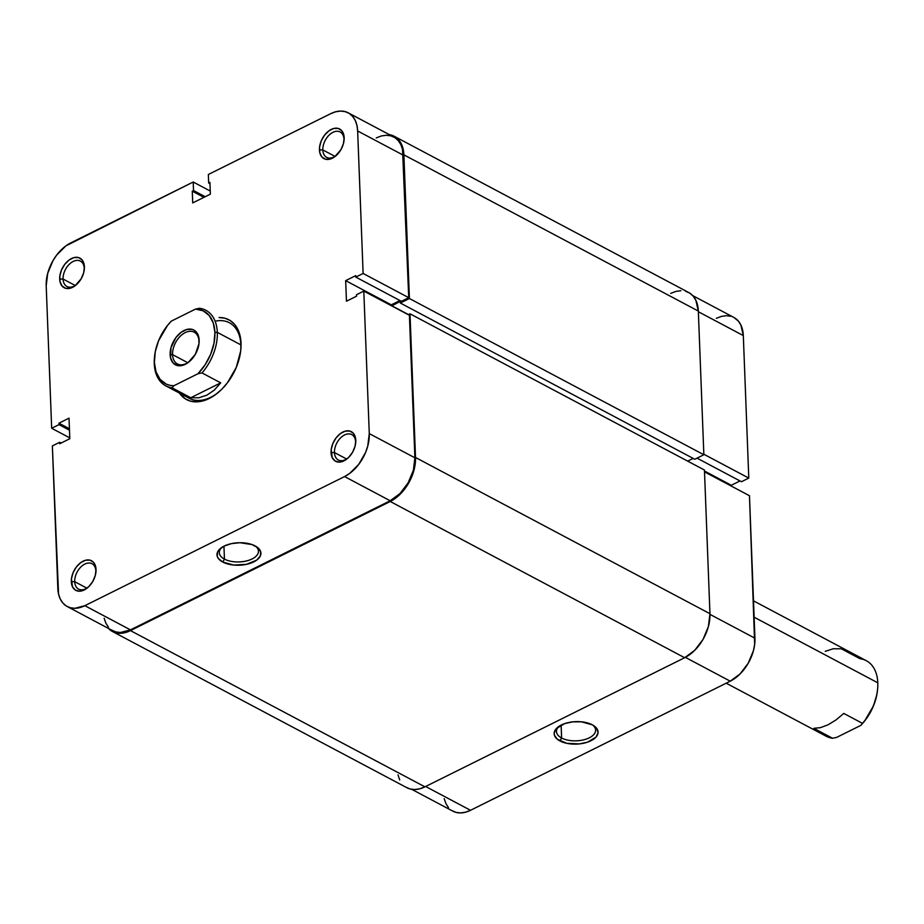 <?xml version="1.0" encoding="UTF-8"?>
<svg xmlns="http://www.w3.org/2000/svg" width="924" height="924" viewBox="0 0 924 924"><rect width="100%" height="100%" fill="white"/><g stroke="black" fill="none" stroke-linecap="round" stroke-linejoin="round"><path stroke-width="1.39" d="M559.228 726.172A19.589 10.014 177.8 0 0 561.607 737.999L559.921 740.933A21.98 11.238 -2.2 0 1 558.212 726.876A21.98 11.238 -2.2 0 1 592.33 724.82L581.358 721.806L572.788 721.863L564.737 723.584L556.213 728.689L554.169 733.009L554.412 735.204L557.334 739.246L566.828 743.335L579.463 743.901L587.514 742.168L596.038 737.075L598.071 732.755L596.765 728.447L592.33 724.82A21.98 11.238 -2.2 0 1 593.52 725.525A21.98 11.238 -2.2 0 1 590.263 741.083A21.98 11.238 -2.2 0 1 559.921 740.933L561.607 737.999A19.589 10.014 -2.2 0 1 556.467 731.577A19.589 10.014 -2.2 0 1 559.228 726.172M561.111 725.097L561.607 737.999L561.111 725.097M754.943 638.218L709.979 614.368L754.943 638.218L749.468 495.726L754.665 644.34L753.418 650.727L748.186 663.282L740.055 673.977L730.249 681.184L470.501 810.302L730.249 681.184A35.066 22.626 -62.1 0 0 754.943 638.218M704.515 471.864L749.468 495.726L704.515 471.864M444.213 798.671L445.899 803.58L448.487 807.599M451.882 810.567L455.936 812.369L460.51 812.924L465.43 812.231L470.501 810.302L425.618 786.486L470.501 810.302A35.066 22.626 -62.1 0 1 452.899 811.168L411.734 789.327M731.369 486.116L731.334 485.273L740.02 480.954L731.334 485.273L704.481 471.021L731.334 485.273L731.369 486.116M692.734 295.611L733.899 317.463A35.066 22.626 -62.1 0 1 743.312 335.585L698.359 311.734L743.312 335.585L748.786 478.089L741.475 481.727L697.031 458.142L741.475 481.727L748.786 478.089L743.312 335.585L740.898 325.04L738.311 321.021L733.818 317.417M730.861 316.262L726.287 315.696L721.378 316.389L716.308 318.318M685.354 657.368L730.249 681.184L685.354 657.368M748.786 478.089L703.834 454.238L748.786 478.089M592.457 724.901A19.589 10.014 -2.2 0 1 595.622 730.076A19.589 10.014 -2.2 0 1 583.321 739.916A19.589 10.014 -2.2 0 1 561.607 737.999A19.589 10.014 177.8 0 0 588.034 738.403A19.589 10.014 177.8 0 0 592.457 724.901M112.451 631.496L406.895 787.722A35.921 23.169 -62.1 0 0 424.913 786.844L130.469 630.607A35.921 23.169 117.9 0 1 112.451 631.496A35.921 23.169 117.9 0 1 108.408 628.389M685.585 291.279L689.743 293.116L693.208 296.154L695.864 300.277L698.336 311.076A35.921 23.169 -62.1 0 0 688.692 292.504L394.248 136.278A35.921 23.169 117.9 0 1 403.892 154.851L698.336 311.076L403.892 154.851L409.413 298.521L703.857 454.758L698.336 311.076L703.857 454.758L409.413 298.521L400.335 303.037L694.779 459.263L703.857 454.758L694.779 459.263L400.335 303.037L400.265 301.42L391.695 305.682L408.454 314.576L391.707 305.902L400.265 301.42L400.335 303.037L409.413 298.521L403.892 154.851L403.153 149.087L401.42 144.04L398.775 139.928L395.299 136.891L389.408 134.673A35.921 23.169 117.9 0 1 394.248 136.278M687.687 461.145L693.173 458.419L687.687 461.145M107.923 627.846L111.4 630.884L115.558 632.721L120.247 633.298L125.283 632.582L130.469 630.607L390.228 501.489L400.265 494.109L408.604 483.148L413.952 470.293L415.234 463.756L410.002 313.802L408.246 314.68L410.002 313.802L704.446 470.027L410.002 313.802L415.511 457.484L709.955 613.709L704.446 470.027L709.955 613.709L415.511 457.484A35.921 23.169 117.9 0 1 390.228 501.489L684.661 657.726A35.921 23.169 -62.1 0 0 709.955 613.709L708.396 626.518L703.049 639.373L694.709 650.334L684.661 657.726L390.228 501.489L130.469 630.607L424.913 786.844L684.661 657.726L424.913 786.844L419.727 788.819L414.691 789.523L410.002 788.957L405.844 787.109M399.722 779.96L397.99 774.913M670.674 293.393L675.86 291.418L680.896 290.702M219.519 317.521A45.161 29.129 117.9 0 1 241.025 343.139L240.875 344.871A42.77 27.593 -62.1 0 0 215.13 321.217M344.005 139.409A14.368 9.275 -62.1 0 0 332.94 132.328A14.368 9.275 -62.1 0 0 322.822 149.931L319.45 149.954A16.759 10.811 117.9 0 1 331.254 129.418A16.759 10.811 117.9 0 1 344.155 137.664L344.005 139.409A14.368 9.275 117.9 0 1 343.994 140.875A14.368 9.275 -62.1 0 0 344.005 139.409L343.809 134.973L341.764 130.711L338.207 128.424L333.668 128.494L328.852 130.885L324.474 135.25L321.217 140.922L319.577 147.031L319.785 152.645L321.829 156.918L325.398 159.194L329.937 159.136L334.754 156.733L340.933 149.653L343.428 143.647L344.155 137.664A16.759 10.811 117.9 0 1 344.075 140.159A16.759 10.811 117.9 0 1 335.655 156.029A16.759 10.811 117.9 0 1 319.45 149.954L322.822 149.931A14.368 9.275 117.9 0 1 328.678 135.539A14.368 9.275 117.9 0 1 340.147 131.97A14.368 9.275 117.9 0 1 344.005 139.409M84.257 268.526A14.368 9.275 -62.1 0 0 73.192 261.446A14.368 9.275 -62.1 0 0 63.075 279.048L59.69 279.071A16.759 10.811 117.9 0 1 71.495 258.535A16.759 10.811 117.9 0 1 84.407 266.782L84.257 268.526A14.368 9.275 117.9 0 1 84.246 269.993A14.368 9.275 -62.1 0 0 84.257 268.526L84.061 264.091L82.017 259.829L78.459 257.542L73.92 257.611L69.092 260.002L64.726 264.368L61.469 270.039L59.817 276.149L60.037 281.762L62.081 286.036L65.639 288.311L70.178 288.253L75.006 285.851L81.173 278.771L83.68 272.765L84.407 266.782A16.759 10.811 117.9 0 1 84.327 269.265A16.759 10.811 117.9 0 1 75.907 285.146A16.759 10.811 117.9 0 1 59.69 279.071L63.075 279.048A14.368 9.275 117.9 0 1 68.919 264.657A14.368 9.275 117.9 0 1 80.4 261.088A14.368 9.275 117.9 0 1 84.257 268.526M95.888 571.159A14.368 9.275 -62.1 0 0 84.823 564.079A14.368 9.275 -62.1 0 0 74.705 581.681L71.321 581.704A16.759 10.811 117.9 0 1 83.125 561.168A16.759 10.811 117.9 0 1 96.027 569.415L95.888 571.159A14.368 9.275 117.9 0 1 95.865 572.626A14.368 9.275 -62.1 0 0 95.888 571.159L95.692 566.724L93.647 562.45L90.078 560.175L85.539 560.244L80.723 562.635L76.346 567.001L73.088 572.672L71.448 578.782L72.465 586.752L75.329 590.09L79.452 591.21L84.223 589.962L88.912 586.509L92.804 581.404L95.299 575.398L96.027 569.415A16.759 10.811 117.9 0 1 95.957 571.898A16.759 10.811 117.9 0 1 87.526 587.779A16.759 10.811 117.9 0 1 71.321 581.704L74.705 581.681A14.368 9.275 117.9 0 1 80.55 567.29A14.368 9.275 117.9 0 1 92.03 563.721A14.368 9.275 117.9 0 1 95.888 571.159M224.44 559.101A19.589 10.014 177.8 0 0 250.866 559.505A19.589 10.014 177.8 0 0 255.29 546.003A19.589 10.014 -2.2 0 1 258.454 551.178A19.589 10.014 -2.2 0 1 246.154 561.03A19.589 10.014 -2.2 0 1 224.44 559.101L223.943 546.199L224.44 559.101A19.589 10.014 -2.2 0 1 219.3 552.679A19.589 10.014 -2.2 0 1 222.06 547.274A19.589 10.014 177.8 0 0 224.44 559.101L222.753 562.035L224.44 559.101M255.163 545.934A21.98 11.238 -2.2 0 1 256.352 546.627A21.98 11.238 -2.2 0 1 253.095 562.196A21.98 11.238 -2.2 0 1 222.753 562.035L233.726 565.061L246.465 564.345L256.676 560.14L260.291 556.052L260.672 551.663L257.738 547.62L251.952 544.548L239.917 542.723L231.45 543.624L224.116 546.107L219.046 549.792L217.614 551.917L217.244 556.306L218.307 558.408L222.753 562.035A21.98 11.238 -2.2 0 1 221.044 547.978A21.98 11.238 -2.2 0 1 255.163 545.934M355.636 442.042A14.368 9.275 -62.1 0 0 344.571 434.961A14.368 9.275 -62.1 0 0 334.453 452.564L331.069 452.587A16.759 10.811 117.9 0 1 342.873 432.051A16.759 10.811 117.9 0 1 355.786 440.298L355.636 442.042A14.368 9.275 117.9 0 1 355.624 443.508A14.368 9.275 -62.1 0 0 355.636 442.042L355.44 437.606L353.395 433.333L349.838 431.058L345.299 431.127L340.471 433.518L336.105 437.884L332.848 443.555L331.196 449.665L332.224 457.634L335.077 460.972L339.212 462.092L343.982 460.845L348.671 457.392L352.552 452.286L355.059 446.28L355.786 440.298A16.759 10.811 117.9 0 1 355.705 442.781A16.759 10.811 117.9 0 1 347.285 458.662A16.759 10.811 117.9 0 1 331.069 452.587L334.453 452.564A14.368 9.275 117.9 0 1 340.298 438.172A14.368 9.275 117.9 0 1 351.778 434.603A14.368 9.275 117.9 0 1 355.636 442.042M334.996 156.387L322.822 149.931L334.996 156.387M75.248 285.504L63.075 279.048L75.248 285.504M86.868 588.138L74.705 581.681L86.868 588.138M346.627 459.02L334.453 452.564L346.627 459.02M229.395 322.765A42.77 27.593 117.9 0 1 240.875 344.871A42.77 27.593 117.9 0 1 240.737 350.531A42.77 27.593 -62.1 0 0 240.875 344.871L240.101 335.886L237.918 329.556L234.592 324.382L230.226 320.559L224.994 318.249L219.103 317.521M348.233 112.832L393.843 137.029A35.066 22.626 -62.1 0 1 403.257 155.163L357.646 130.965A35.066 22.626 117.9 0 0 348.233 112.832A35.066 22.626 117.9 0 0 330.642 113.698L208.339 174.497L208.662 183.01L209.967 183.714L208.662 183.01L209.921 182.386L210.372 194.144L192.723 202.91L192.273 191.164L193.532 190.54L193.208 182.016L70.894 242.816A35.066 22.626 117.9 0 0 46.2 285.782L51.675 428.274L58.986 424.647L69.485 430.214L58.986 424.647L58.928 423.18L69.023 418.156L69.808 438.727L59.725 443.739L59.667 442.273L52.356 445.911L59.667 442.273L59.725 443.739L69.808 438.727L69.023 418.156L58.928 423.18L58.986 424.647L51.675 428.274L46.2 285.782L47.725 273.273L52.957 260.718L56.722 255.024L65.87 245.9L193.208 182.016L193.532 190.54L192.273 191.164L192.723 202.91L210.372 194.144L209.921 182.386L208.662 183.01L208.339 174.497L330.642 113.698L335.712 111.769L340.621 111.076L345.195 111.631L349.26 113.433L352.656 116.401L355.243 120.42L356.93 125.329L357.646 130.965L363.12 273.469L408.731 297.667L403.257 155.163L357.646 130.965L363.12 273.469L355.809 277.096L355.752 275.629L345.668 280.642L346.454 301.212L356.548 296.2L356.491 294.733L363.802 291.095L369.277 433.599L367.752 446.096L365.558 452.494L358.755 464.345L349.607 473.481L344.583 476.565L84.835 605.682L74.856 608.304L70.282 607.738L66.216 605.948L62.82 602.979L60.233 598.96L58.547 594.04L52.356 445.911L57.831 588.415A35.066 22.626 117.9 0 0 67.244 606.537L112.844 630.745A35.066 22.626 -62.1 0 0 130.446 629.879L390.194 500.762L400 493.555L408.131 482.859L413.363 470.293L414.888 457.796L409.413 315.292L363.802 291.095L369.277 433.599L414.888 457.796L409.413 315.292L363.802 291.095L356.491 294.733L356.548 296.2L346.454 301.212L345.668 280.642L355.752 275.629L355.809 277.096L401.42 301.305L408.731 297.667L402.541 149.538L400.854 144.618L398.267 140.598L394.871 137.63L390.806 135.828L386.232 135.274L381.323 135.967L376.253 137.895M104.158 618.237L105.844 623.157L108.431 627.177M111.827 630.145L115.881 631.935L120.466 632.501L130.446 629.879L84.835 605.682L344.583 476.565L390.194 500.762L130.446 629.879L84.835 605.682A35.066 22.626 117.9 0 1 67.244 606.537M391.314 305.694L391.279 304.839L399.965 300.531L391.279 304.839L345.668 280.642L391.279 304.839L391.314 305.694M184.13 394.213A42.77 27.593 -62.1 0 0 218.653 392.146A42.77 27.593 117.9 0 1 189.305 398.325L165.754 385.828A42.77 27.593 117.9 0 1 154.273 363.721A42.77 27.593 117.9 0 1 154.539 356.883M179.418 393.081L185.25 398.81L190.483 401.132L196.373 401.848L202.703 400.958L209.228 398.475L215.696 394.502L221.852 389.189L227.466 382.744L236.244 367.475L240.679 351.028L241.025 343.139A45.161 29.129 117.9 0 1 240.806 349.826A45.161 29.129 117.9 0 1 218.122 392.596A45.161 29.129 117.9 0 1 179.429 393.081M51.675 428.274L69.774 437.884L51.675 428.274M193.208 182.016L210.256 191.06L193.208 182.016M344.583 476.565L390.194 500.762A35.066 22.626 -62.1 0 0 414.888 457.796L369.277 433.599A35.066 22.626 117.9 0 1 344.583 476.565M192.273 191.164L203.927 197.343L192.273 191.164M193.532 190.54L205.186 196.72L193.532 190.54M59.667 442.273L61.123 443.046L59.667 442.273M58.928 423.18L69.427 428.748L58.928 423.18M408.731 297.667L401.42 301.305L355.809 277.096L363.12 273.469L408.731 297.667M347.828 458.188A14.368 9.275 117.9 0 1 338.311 459.99A14.368 9.275 117.9 0 1 334.453 452.564A14.368 9.275 -62.1 0 0 347.828 458.188M88.08 587.306A14.368 9.275 117.9 0 1 78.552 589.108A14.368 9.275 117.9 0 1 74.705 581.681A14.368 9.275 -62.1 0 0 88.08 587.306M76.449 284.673A14.368 9.275 117.9 0 1 66.932 286.475A14.368 9.275 117.9 0 1 63.075 279.048A14.368 9.275 -62.1 0 0 76.449 284.673M336.209 155.555A14.368 9.275 117.9 0 1 326.68 157.369A14.368 9.275 117.9 0 1 322.822 149.931A14.368 9.275 -62.1 0 0 336.209 155.555M154.585 356.387L154.481 357.38A42.77 27.593 -62.1 0 0 154.273 363.721A42.77 27.593 -62.1 0 0 172.072 387.814L173.793 385.77A41.06 26.484 117.9 0 1 154.585 356.387A41.06 26.484 117.9 0 1 171.31 321.125L195.495 309.101L199.526 308.281L195.495 309.101A41.06 26.484 117.9 0 1 214.911 332.386L217.325 332.374A42.77 27.593 -62.1 0 0 199.526 308.281A42.77 27.593 117.9 0 1 205.844 310.268A42.77 27.593 117.9 0 1 217.325 332.374A42.77 27.593 117.9 0 1 202.01 372.926L220.72 382.848L214.287 390.113L206.837 395.183L198.845 397.782L190.771 397.736L172.072 387.814A42.77 27.593 117.9 0 1 165.754 385.828M199.041 341.464A17.96 11.585 -62.1 0 0 185.204 332.617A17.96 11.585 -62.1 0 0 172.557 354.631L170.143 354.643A19.67 12.693 117.9 0 1 183.992 330.538A19.67 12.693 117.9 0 1 199.145 340.228L199.041 341.464A17.96 11.585 117.9 0 1 198.995 343.647L198.741 337.064L197.794 334.303L194.444 330.388L192.157 329.383L186.833 329.452L181.185 332.27L176.045 337.387L170.998 347.632L170.547 357.796L172.95 362.809L177.131 365.488L179.695 365.8L185.297 364.333L188.115 362.601L195.357 354.285L198.995 343.659A17.96 11.585 -62.1 0 0 199.041 341.464L199.145 340.228A19.67 12.693 117.9 0 1 199.053 343.139A19.67 12.693 117.9 0 1 189.166 361.769A19.67 12.693 117.9 0 1 170.143 354.643L172.557 354.631A17.96 11.585 117.9 0 1 179.868 336.636A17.96 11.585 117.9 0 1 194.213 332.178A17.96 11.585 117.9 0 1 199.041 341.464M187.768 362.705L172.557 354.631L187.768 362.705M726.206 683.194L826.229 736.266A42.77 27.593 -62.1 0 0 832.547 738.253L813.836 728.32L820.524 727.638L828.054 724.797L835.966 719.969L843.785 713.432L862.496 723.365A42.77 27.593 -62.1 0 0 877.8 682.813L754.134 617.197L877.8 682.813A42.77 27.593 -62.1 0 0 866.319 660.706L753.499 600.843M240.875 344.871L217.325 332.374L240.875 344.871M825.236 651.339L833.24 648.752L841.302 648.798L860.013 658.72A42.77 27.593 117.9 0 1 877.8 682.813A42.77 27.593 117.9 0 1 877.592 689.154A42.77 27.593 117.9 0 1 862.496 723.365L860.764 725.409A41.06 26.484 -62.1 0 0 877.5 690.136A41.06 26.484 -62.1 0 0 877.546 689.651M197.979 373.746L173.793 385.77L169.82 385.32L166.158 384.084L160.071 379.337L156.029 371.933L154.377 362.474L155.255 351.767L158.582 340.702L167.521 325.433L171.31 321.125L195.495 309.101L203.13 310.787L209.217 315.534L213.259 322.938L214.911 332.386L214.033 343.093L210.707 354.169L205.197 364.668L197.979 373.746L202.01 372.926A42.77 27.593 -62.1 0 0 217.325 332.374L214.911 332.386A41.06 26.484 117.9 0 1 197.979 373.746L202.01 372.926L220.72 382.848L190.771 397.736L172.072 387.814L173.793 385.77L197.979 373.746M821.055 732.143A42.77 27.593 117.9 0 0 832.547 738.253L836.578 737.433L832.547 738.253L813.836 728.32L820.524 727.638L828.054 724.797L835.966 719.969L843.785 713.432L862.496 723.365L860.764 725.409L836.578 737.433L860.764 725.409L864.552 721.101L873.492 705.832L876.818 694.767L877.569 689.304M189.559 361.434A17.96 11.585 117.9 0 1 177.385 363.917A17.96 11.585 117.9 0 1 172.557 354.631A17.96 11.585 -62.1 0 0 189.559 361.434M220.72 382.848L214.287 390.113L206.837 395.183L198.845 397.782L190.771 397.736L220.72 382.848M877.5 690.136L877.592 689.154M189.928 361.134L189.166 361.769M198.949 344.132L199.053 343.139"/></g></svg>
